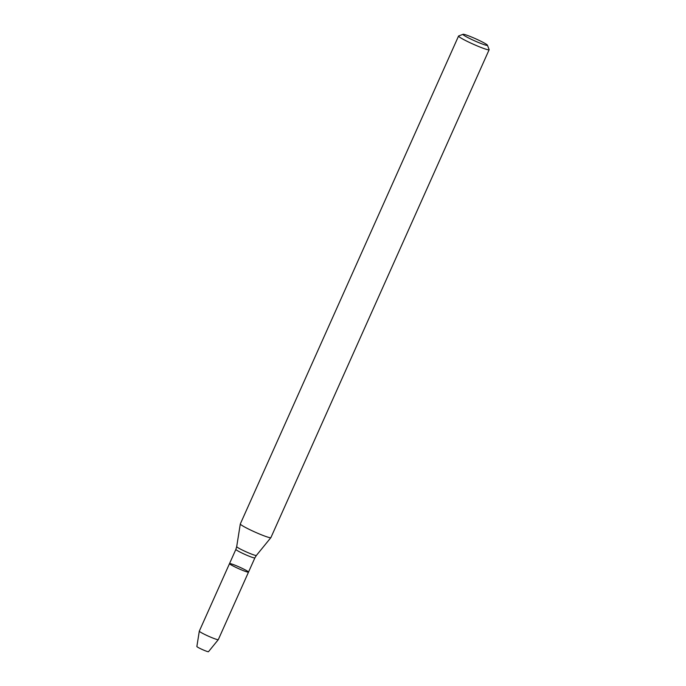 <?xml version="1.0" encoding="UTF-8"?>
<svg xmlns="http://www.w3.org/2000/svg" width="686" height="686" viewBox="0 0 686 686"><rect width="100%" height="100%" fill="white"/><g stroke="black" fill="none" stroke-linecap="round" stroke-linejoin="round"><path stroke-width="1.03" d="M248.512 572.107A10.401 0.892 -155.9 0 1 238.651 568.668A10.401 0.892 -155.9 0 1 229.518 563.609A10.401 0.892 -155.9 0 1 236.241 565.701A10.401 0.892 -155.9 0 1 246.694 570.692A10.401 0.892 -155.9 0 1 248.512 572.107A10.401 0.892 -155.9 0 1 238.651 568.668A10.401 0.892 -155.9 0 1 229.518 563.609L199.317 631.12A10.401 0.892 -155.9 0 0 199.309 631.146A10.401 0.892 -155.9 0 0 208.45 636.188A10.401 0.892 -155.9 0 0 218.302 639.635A10.401 0.892 -155.9 0 0 218.311 639.618L254.875 557.889A10.401 0.892 -155.9 0 1 245.013 554.451A10.401 0.892 -155.9 0 1 235.873 549.392L229.518 563.609M487.437 45.199L489.127 49.589A16.747 1.432 -155.9 0 1 489.135 49.726L270.893 537.618A16.747 1.432 -155.9 0 1 270.867 537.644A16.747 1.432 -155.9 0 1 255.02 532.087A16.747 1.432 -155.9 0 1 240.306 523.975A16.747 1.432 -155.9 0 1 240.314 523.941L458.557 36.049A16.747 1.432 -155.9 0 1 458.668 35.964L463.067 34.3A13.394 1.14 -155.9 0 1 472.148 37.267A13.394 1.14 -155.9 0 1 485.096 43.484A13.394 1.14 -155.9 0 1 487.437 45.199A13.394 1.14 -155.9 0 1 474.746 40.886A13.394 1.14 -155.9 0 1 463.067 34.3M489.135 49.726A16.747 1.432 -155.9 0 1 473.263 44.196A16.747 1.432 -155.9 0 1 458.557 36.049M218.302 639.635L208.484 651.7A6.363 0.54 -155.9 0 1 202.456 649.591A6.363 0.54 -155.9 0 1 196.865 646.504L199.309 631.146M254.875 557.889L256.384 555.437A10.787 0.918 -155.9 0 1 246.171 551.853A10.787 0.918 -155.9 0 1 236.696 546.631L240.306 523.975M235.873 549.392L236.696 546.631M256.384 555.437L270.867 537.644"/></g></svg>
